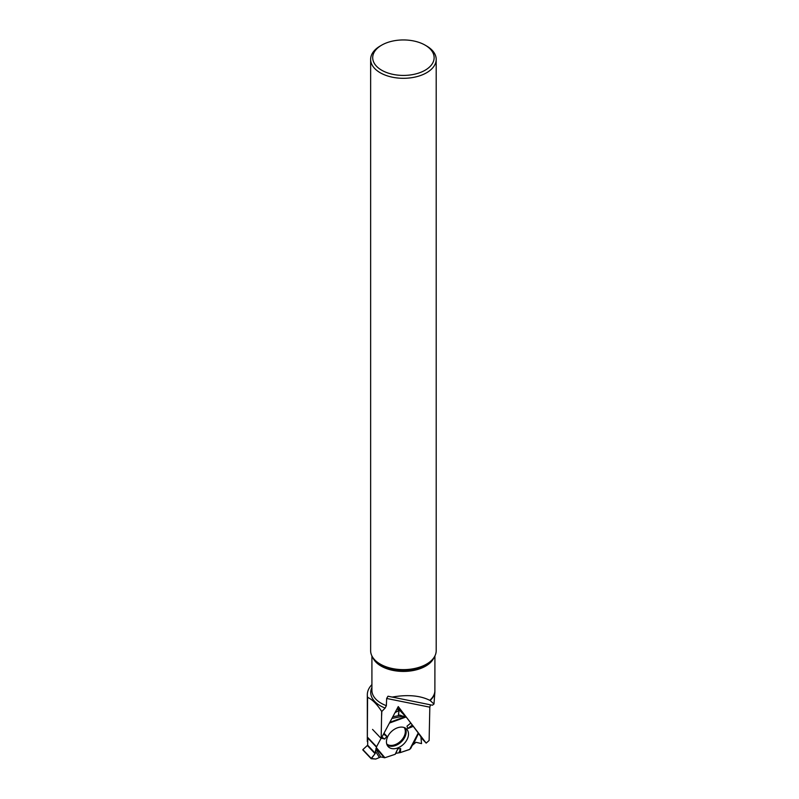 <?xml version="1.0" encoding="UTF-8"?>
<svg xmlns="http://www.w3.org/2000/svg" width="799" height="799" viewBox="0 0 799 799"><rect width="100%" height="100%" fill="white"/><g stroke="black" fill="none" stroke-linecap="round" stroke-linejoin="round"><path stroke-width="1.2" d="M371.225 758.421L375.79 759.05L380.773 756.953L384.898 757.722L395.205 754.286L395.865 753.347L400.419 752.558L395.865 753.347L395.205 754.286L384.898 757.722L380.773 756.953L375.79 759.05L371.215 758.75L375.081 753.697L376.569 746.745L381.053 738.376L376.569 746.745A0.909 0.629 -43.5 0 0 376.449 747.145L367.8 738.016L367.65 745.207L362.876 749.602L371.225 758.421L375.081 753.697L376.449 747.145M399.061 752.388L400.659 748.563L400.419 752.558L409.338 749.582A0.909 0.629 -43.5 0 0 409.727 749.352L418.316 732.863L406.511 717.412A0.909 0.629 -43.5 0 0 406.232 717.242L397.572 708.104M376.569 746.745L367.91 737.617A0.909 0.629 136.5 0 0 367.8 738.016M418.456 733.502L420.903 736.778L421.532 743.599L415.989 742.301L412.264 745.377L415.989 742.301L421.532 743.599L420.903 736.778L418.456 733.502L413.313 744.308M418.436 733.053L410.846 748.214L418.316 732.863M397.233 708.503L399.061 710.491L398.381 714.735L406.232 717.242M418.257 732.973L406.511 717.412L398.511 714.805L399.061 710.491L395.016 712.638L398.751 710.431L397.123 708.703M410.846 748.214L410.296 748.873M397.682 727.739A12.734 8.749 136.5 0 0 388.004 736.049A12.734 8.749 136.5 0 0 387.855 746.236A12.734 8.749 136.5 0 0 403.495 744.269A12.734 8.749 136.5 0 0 406.292 728.748A12.734 8.749 136.5 0 0 397.682 727.739M383.49 734.161L386.896 736.308L384.748 739.025L381.862 737.207M381.353 738.176L384.748 739.025M395.205 754.286L397.732 748.863L400.659 748.563M395.865 753.347L397.732 748.863M413.333 726.341L407.78 728.568L407.001 726.151L410.816 723.055M383.989 733.232L386.896 736.308M412.244 725.043L407.78 728.568M410.806 723.155L407.001 726.151M371.136 758.66L362.876 749.602M434.916 655.949L434.876 692.074A31.541 18.207 180 0 1 430.122 700.493L433.977 704.019L432.399 705.217L388.004 696.219L386.656 698.466L386.366 705.667L385.138 708.084L381.802 711.48A36.095 20.844 180 0 1 381.662 711.41C376.998 704.179 372.314 699.485 367.59 697.347L367.32 741.622L367.32 694.78A36.095 20.844 180 0 1 371.915 684.603M367.59 697.347A36.095 20.844 180 0 1 367.32 694.78M430.481 704.828L429.822 707.175L429.123 740.483L426.167 743.11L398.262 706.576L381.173 738.506L381.662 711.41M420.983 737.637L426.167 743.11M381.802 711.48L381.662 715.355M430.122 700.493L429.782 700.324C420.064 695.48 407.5 694.401 392.099 697.088M426.596 45.992L425.138 45.144A30.712 17.738 180 0 1 425.138 70.222A30.712 17.738 180 0 1 381.692 70.222A30.712 17.738 180 0 1 381.692 45.144A30.712 17.738 180 0 1 425.138 45.144L426.596 45.992A32.779 18.926 180 0 1 436.194 59.376A32.779 18.926 180 0 1 403.415 78.302A32.779 18.926 180 0 1 370.636 59.376A32.779 18.926 180 0 1 380.234 45.992L381.692 45.144M436.194 59.376L436.194 650.706A32.779 18.926 180 0 1 433.338 658.436A32.779 18.926 180 0 1 403.415 669.632A32.779 18.926 180 0 1 373.493 658.436A32.779 18.926 180 0 1 370.636 650.706L370.636 59.376M433.977 704.019L434.876 692.074M381.173 738.506L372.554 729.417M397.572 707.864L398.002 708.433M400.419 752.558L409.727 749.352L412.254 745.387M367.43 745.617L375.081 753.697M367.65 745.207L375.27 753.257M404.184 727.539A12.075 8.3 -43.5 0 1 400.579 741.192A12.075 8.3 -43.5 0 1 386.756 744.059M398.022 708.453L406.451 717.342M397.213 708.533L398.951 710.371M405.013 727.889A12.444 8.549 -43.5 0 1 401.268 741.921A12.444 8.549 -43.5 0 1 387.056 744.908M384.259 757.762L376.299 748.363M375.81 748.873L380.773 756.953M384.898 757.722L376.439 747.744M389.433 723.055L405.672 717.122M379.165 757.182L375.32 750.92M389.822 722.326L404.833 716.843M403.435 716.164L391.909 718.441M392.788 716.793L400.689 715.235M371.915 687.42A32.679 18.866 0 0 0 385.138 708.084M434.886 691.115A31.501 18.187 180 0 1 429.782 700.324M429.822 707.175L386.656 698.466M434.087 657.387A31.501 18.187 180 0 1 429.782 663.19A31.501 18.187 180 0 1 381.143 666.106A31.501 18.187 180 0 1 372.743 657.387M433.338 658.436L432.579 659.425A31.94 18.447 180 0 1 403.415 670.341A31.94 18.447 180 0 1 374.252 659.425L373.493 658.436M386.366 705.667A31.501 18.187 180 0 1 371.915 690.376L371.915 655.949M397.822 708.244L406.481 717.372M362.806 749.901L371.165 758.72"/></g></svg>
